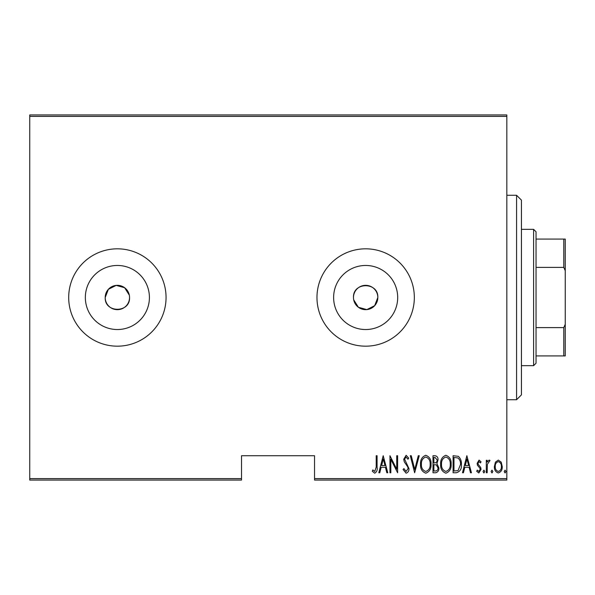 <?xml version="1.0" encoding="UTF-8"?>
<svg xmlns="http://www.w3.org/2000/svg" width="595" height="595" viewBox="0 0 595 595"><rect width="100%" height="100%" fill="white"/><g stroke="black" fill="none" stroke-linecap="round" stroke-linejoin="round"><path stroke-width="0.89" d="M129.546 297.5A12.168 12.168 0 0 0 117.379 285.332A12.168 12.168 0 0 0 105.203 297.5C104.452 313.201 130.298 313.208 129.546 297.5A12.168 12.168 0 0 1 117.379 309.668A12.168 12.168 0 0 1 105.203 297.5L108.364 289.319L116.189 285.384L124.63 287.727L129.316 295.127M353.72 299.873L358.398 307.273L366.847 309.608L374.671 305.674L377.825 297.5A12.168 12.168 0 0 0 365.657 285.332A12.168 12.168 0 0 0 353.482 297.5A12.168 12.168 0 0 0 365.657 309.668A12.168 12.168 0 0 0 377.825 297.5C378.584 281.822 352.746 281.77 353.482 297.5M397.691 297.5A32.033 32.033 0 0 0 365.657 265.467A32.033 32.033 0 0 0 333.624 297.5A32.033 32.033 0 0 0 365.657 329.533A32.033 32.033 0 0 0 397.691 297.5M149.412 297.5A32.033 32.033 0 0 0 117.379 265.467A32.033 32.033 0 0 0 85.345 297.5A32.033 32.033 0 0 0 117.379 329.533A32.033 32.033 0 0 0 149.412 297.5M166.057 297.5A48.678 48.678 0 0 0 117.379 248.822A48.678 48.678 0 0 0 68.693 297.5A48.678 48.678 0 0 0 117.379 346.178A48.678 48.678 0 0 0 166.057 297.5M414.336 297.5A48.678 48.678 0 0 0 365.657 248.822A48.678 48.678 0 0 0 316.971 297.5A48.678 48.678 0 0 0 365.657 346.178A48.678 48.678 0 0 0 414.336 297.5M506.828 478.596L506.828 480.053L314.539 480.053L314.539 478.596L506.828 478.596L506.828 116.404L29.75 116.404L29.75 114.947L506.828 114.947L506.828 116.404M29.75 478.596L241.518 478.596L241.518 480.053L29.75 480.053L29.75 116.404M495.419 462.144L498.312 460.084L501.206 462.137L502.247 466.562C502.425 469.834 501.116 471.969 498.312 472.973C495.509 471.976 494.2 469.834 494.378 466.562L495.419 462.144M486.301 472.757L486.301 460.307L487.171 460.307L487.171 462.137L489.149 460.084L490.012 460.515L487.35 464.293L487.171 472.757L486.301 472.757M479.079 460.084L481.058 461.854L480.44 462.925L479.049 461.616L478.001 463.289L478.254 464.42L480.701 467.447L481.058 469.373L478.841 472.973L476.684 471.285L477.287 470.132L478.819 471.441L480.18 469.44L479.927 468.25L477.465 465.268L477.123 463.349L479.079 460.084M456.231 472.757L453.093 472.757L453.093 455.718L458.351 456.328C460.627 458.477 461.638 461.185 461.393 464.45C461.809 468.934 460.084 471.701 456.231 472.757M432.996 472.757L432.996 455.718L434.908 455.718C437.132 456.082 438.165 457.488 438.024 459.935L436.894 463.565L438.894 467.915C439.036 470.496 437.972 472.103 435.704 472.757L432.996 472.757M414.648 472.757L410.282 455.718L411.234 455.718L414.76 469.47L418.285 455.718L419.237 455.718L414.648 472.757M390.841 472.757L389.963 472.757L389.963 455.718L396.739 469.15L396.739 455.718L397.609 455.718L397.609 472.757L390.841 459.355L390.841 472.757M376.204 467.053L376.204 455.718L377.074 455.718L377.074 467.224C377.587 470.013 376.799 471.999 374.716 473.189L372.269 471.225L372.805 469.916L374.783 471.441L376.204 467.053M314.539 478.596L314.539 455.718L241.518 455.718L241.518 478.596M383.195 455.718L387.776 472.757L386.824 472.757L385.426 467.291L381.172 467.291L379.774 472.757L378.822 472.757L383.195 455.718M406.11 473.189L403.068 469.47L403.923 468.607L406.132 471.441L408.096 468.555L407.739 466.882L404.288 461.846L403.73 459.258L406.14 455.279L408.75 458.165L407.932 459.214L406.028 457.027L404.6 459.184L408.966 468.577C409.085 470.92 408.125 472.46 406.11 473.189M420.546 464.308C420.248 459.846 421.974 456.834 425.722 455.279C429.568 456.729 431.338 459.712 431.033 464.226C431.323 468.696 429.583 471.686 425.804 473.189C422.019 471.723 420.271 468.763 420.546 464.308M440.642 464.308C440.345 459.846 442.07 456.834 445.819 455.279C449.664 456.729 451.434 459.712 451.129 464.226C451.419 468.696 449.679 471.686 445.9 473.189C442.115 471.723 440.367 468.763 440.642 464.308M466.859 455.718L471.441 472.757L470.489 472.757L469.091 467.291L464.836 467.291L463.438 472.757L462.486 472.757L466.859 455.718M483.021 471.552L483.899 470.132L484.769 471.552L483.899 472.973L483.021 471.552M491.106 471.552L491.976 470.132L492.853 471.552L491.976 472.973L491.106 471.552M504.21 471.552L505.081 470.132L505.958 471.552L505.081 472.973L504.21 471.552M384.98 465.543L383.299 458.998L381.626 465.543L384.98 465.543M430.155 464.226C430.371 460.589 428.906 458.187 425.767 457.027C422.651 458.232 421.201 460.656 421.424 464.301C421.215 467.915 422.658 470.295 425.767 471.441C428.928 470.295 430.386 467.893 430.155 464.226M435.071 457.466L433.874 457.466L433.874 462.925L434.469 462.925C436.276 462.843 437.169 461.861 437.147 459.972L435.071 457.466M434.454 464.673L433.874 464.673L433.874 471.009L435.168 471.009C437.065 470.928 438.017 469.901 438.024 467.915L436.291 464.873L434.454 464.673M450.251 464.226C450.467 460.589 449.002 458.187 445.863 457.027C442.747 458.232 441.297 460.656 441.52 464.301C441.312 467.915 442.762 470.295 445.863 471.441C449.024 470.295 450.482 467.893 450.251 464.226M453.97 457.466L453.97 471.009L458.061 470.571L460.523 464.45C460.731 461.742 459.831 459.571 457.83 457.942L453.97 457.466M468.644 465.543L466.963 458.998L465.29 465.543L468.644 465.543M501.369 466.577C501.496 464.063 500.477 462.412 498.312 461.616C496.148 462.404 495.122 464.063 495.256 466.577C495.122 469.076 496.141 470.697 498.312 471.441C500.484 470.697 501.503 469.076 501.369 466.577M516.572 195.272L521.436 200.136L521.436 394.864L516.572 399.728L516.572 195.272L506.828 195.272M533.603 229.343L536.043 231.782L536.043 363.218L533.603 365.657L533.603 229.343L521.436 229.343M536.043 239.078L565.25 239.078L565.25 355.922L563.792 355.922L563.792 327.607L565.25 324.268M536.043 327.607L563.792 327.607M565.25 270.732L563.792 267.393L563.792 239.078M536.043 267.393L563.792 267.393M536.043 355.922L563.792 355.922M516.572 399.728L506.828 399.728M533.603 365.657L521.436 365.657"/></g></svg>
